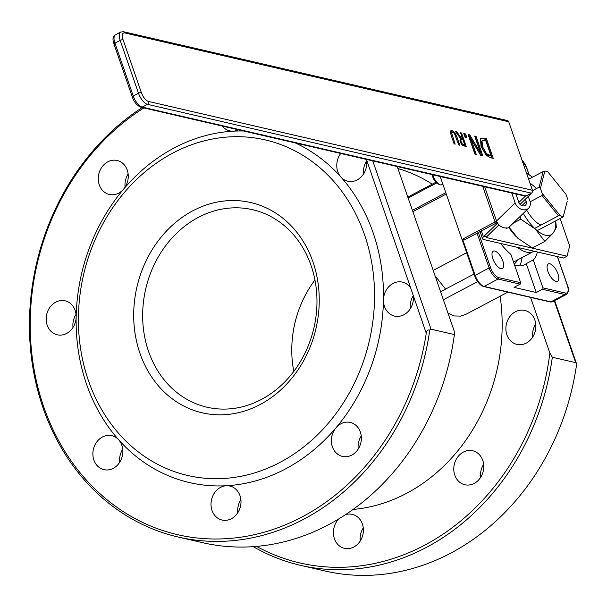 <?xml version="1.0" encoding="UTF-8"?>
<svg xmlns="http://www.w3.org/2000/svg" width="607" height="607" viewBox="0 0 607 607"><rect width="100%" height="100%" fill="white"/><g stroke="black" fill="none" stroke-linecap="round" stroke-linejoin="round"><path stroke-width="0.91" d="M558.448 215.811L560.337 215.804L542.21 193.383L542.036 195.507L558.448 215.811L534.653 228.384M542.036 195.507L530.093 201.82M532.529 190.644L539.145 187.146L540.442 188.284A25.069 10.569 62.1 0 0 542.21 193.383M567.188 201.327L563.205 216.904L567.188 201.327M563.205 216.904L537.203 230.645M560.337 215.804A25.069 10.569 62.1 0 0 563.235 216.479M540.442 188.284L544.843 171.068A25.069 10.569 62.1 0 1 547.742 171.743L565.876 194.164A25.069 10.569 62.1 0 1 567.636 199.263M544.843 171.068L543.128 171.561L539.145 187.146M543.128 171.561L528.614 179.232M198.292 217.427A101.361 86.331 103 0 1 252.664 209.703A101.361 86.331 103 0 1 316.854 296.095A101.361 86.331 103 0 1 261.336 399.489A101.361 86.331 103 0 1 206.964 407.206A101.361 86.331 103 0 1 142.774 320.815A101.361 86.331 103 0 1 198.292 217.427M260.031 404.588A107.902 91.9 -77 0 0 284.607 219.643A107.902 91.9 -77 0 0 134.784 298.819A107.902 91.9 -77 0 0 260.031 404.588M314.95 279.994A101.361 86.331 -77 0 0 293.796 371.416M172.919 153.025A172.206 146.666 103 0 1 372.812 321.839A172.206 146.666 103 0 1 133.699 448.186A172.206 146.666 103 0 1 172.919 153.025M517.475 247.368A41.413 17.466 62.1 0 0 526.732 252.208A41.413 17.466 62.1 0 0 533.196 251.632A41.413 17.466 62.1 0 0 533.948 251.177M542.924 287.855A1.093 0.926 103 0 1 542.392 289.296L564.844 294.486A1.093 0.926 -77 0 0 565.375 293.044L542.924 287.855L533.265 259.94L526.269 263.635A49.046 20.684 -117.9 0 1 524.531 264.842A49.046 20.684 -117.9 0 1 514.47 264.789M482.732 285.867A9.811 4.135 62.1 0 1 474.826 275.942L475.144 275.35A10.896 4.598 -117.9 0 0 484.098 286.428A1.093 0.926 -77 0 1 483.513 286.512L550.276 301.96A1.093 0.926 -77 0 0 550.86 301.876L564.844 294.486A10.896 4.598 62.1 0 0 566.543 294.334L552.567 301.725A10.896 4.598 -117.9 0 1 550.86 301.876L484.098 286.428L498.074 279.038L520.138 284.144L514.023 287.377L536.277 292.521L542.392 289.296M536.277 292.521L526.269 263.635M520.138 284.144A1.093 0.926 -77 0 0 520.669 282.703L510.889 254.447A49.046 20.684 -117.9 0 1 500.6 243.46M494.796 251.048A9.811 4.135 -117.9 0 1 502.239 259.47A9.811 4.135 -117.9 0 1 502.429 268.537A9.811 4.135 -117.9 0 1 494.189 261.792A9.811 4.135 -117.9 0 1 493.263 251.192A9.811 4.135 -117.9 0 1 494.796 251.048M522.028 257.535A49.046 20.684 -117.9 0 1 519.501 265.889M477.641 281.633L443.36 299.744M507.854 292.142L465.759 314.388L460.781 316.126L454.302 315.951L448.034 313.258M408.132 198.026L436.623 182.973M446.266 194.02L412.859 211.668M433.201 270.403L466.662 252.717M537.339 251.966A49.046 20.684 -117.9 0 1 533.265 259.94M549.874 263.795A9.811 4.135 -117.9 0 1 557.325 272.209A9.811 4.135 -117.9 0 1 557.507 281.276A9.811 4.135 -117.9 0 1 549.267 274.539A9.811 4.135 -117.9 0 1 548.341 263.931A9.811 4.135 -117.9 0 1 549.874 263.795M445.804 192.692L412.396 210.341M419.9 207.951L417.229 207.791M440.576 291.717L474.044 274.038M514.205 264.037A43.598 18.385 62.1 0 0 517.308 260.031M445.561 289.084L435.075 275.828M366.431 159.413L426.266 333.258C426.486 330.633 427.647 329.571 429.764 330.071L431.031 329.184L372.751 160.878M142.228 107.545A234.325 199.582 -77 0 0 30.35 347.158A234.325 199.582 -77 0 0 178.109 537.013A234.325 199.582 -77 0 0 429.764 330.071M397.236 166.538L454.15 330.906L454.4 334.594A234.325 199.582 103 0 1 202.594 542.673L178.109 537.013M454.4 334.594L431.031 329.184M426.266 333.258A232.147 197.723 103 0 1 108.676 501.101A232.147 197.723 103 0 1 143.867 107.925M410.56 287.9A17.436 14.856 -77 0 0 402.395 282.111A17.436 14.856 -77 0 0 393.04 283.439A17.436 14.856 -77 0 0 383.472 299.934A17.436 14.856 -77 0 0 394.535 316.088A17.436 14.856 -77 0 0 413.375 296.034M413.329 295.647A17.436 14.856 -77 0 0 410.302 308.735M222.261 126.059A17.436 14.856 -77 0 0 229.704 130.862A17.436 14.856 -77 0 0 233.293 131.173A178.739 152.243 -77 0 0 174.224 147.926A178.739 152.243 -77 0 0 123.623 189.126A17.436 14.856 -77 0 0 127.796 172.039A17.436 14.856 -77 0 0 117.197 160.491A17.436 14.856 -77 0 0 107.841 161.819A17.436 14.856 -77 0 0 98.288 179.604A17.436 14.856 -77 0 0 109.328 194.468A17.436 14.856 -77 0 0 123.623 189.126A178.739 152.243 -77 0 0 76.156 316.983A17.436 14.856 -77 0 0 65.101 300.822A17.436 14.856 -77 0 0 55.745 302.149A17.436 14.856 -77 0 0 46.193 319.935A17.436 14.856 -77 0 0 57.233 334.798A17.436 14.856 -77 0 0 76.156 316.983A178.739 152.243 -77 0 0 118.706 439.84A17.436 14.856 -77 0 0 111.794 435.674A17.436 14.856 -77 0 0 102.439 437.002A17.436 14.856 -77 0 0 92.886 454.787A17.436 14.856 -77 0 0 103.934 469.651A17.436 14.856 -77 0 0 120.747 460.44A17.436 14.856 -77 0 0 118.706 439.84A178.739 152.243 -77 0 0 226.335 485.744A17.436 14.856 -77 0 0 220.576 487.375A17.436 14.856 -77 0 0 211.024 505.168A17.436 14.856 -77 0 0 222.063 520.032A17.436 14.856 -77 0 0 240.471 506.39A17.436 14.856 -77 0 0 229.932 486.048A17.436 14.856 -77 0 0 226.335 485.744A178.739 152.243 -77 0 0 336.005 427.791A17.436 14.856 -77 0 0 331.832 444.87A17.436 14.856 -77 0 0 342.439 456.418A17.436 14.856 -77 0 0 360.839 442.776A17.436 14.856 -77 0 0 350.3 422.442A17.436 14.856 -77 0 0 340.944 423.769A17.436 14.856 -77 0 0 336.005 427.791A178.739 152.243 -77 0 0 383.472 299.934A178.739 152.243 -77 0 0 340.929 177.069A17.436 14.856 -77 0 0 347.834 181.243A17.436 14.856 -77 0 0 366.674 161.181M243.597 130.998A178.739 152.243 -77 0 0 233.293 131.173A17.436 14.856 -77 0 0 238.498 129.815M340.724 153.465A17.436 14.856 -77 0 0 340.929 177.069A178.739 152.243 -77 0 0 295.374 142.971M554.282 300.814L575.694 362.652L576.65 364.056L554.684 300.602M575.694 362.652L552.324 357.25L549.851 353.046L530.579 297.4M552.324 357.25A234.325 199.582 103 0 1 300.518 565.329A234.325 199.582 103 0 1 253.256 546.649M300.518 565.329L324.995 570.997A234.325 199.582 -77 0 0 576.65 364.056M535.738 323.963A17.436 14.856 -77 0 0 532.582 334.434A17.436 14.856 -77 0 0 532.711 337.06M363.274 527.9A17.436 14.856 -77 0 0 360.239 540.996M483.642 464.294A17.436 14.856 -77 0 0 480.615 477.39M128.13 174.027A17.436 14.856 -77 0 0 125.103 187.115M366.636 160.794A17.436 14.856 -77 0 0 363.608 173.883M361.233 435.978A17.436 14.856 -77 0 0 358.206 449.066M240.865 499.584A17.436 14.856 -77 0 0 237.838 512.672M122.728 449.203A17.436 14.856 -77 0 0 119.7 462.299M76.034 314.358A17.436 14.856 -77 0 0 73.007 327.446M256.541 546.391A232.147 197.723 -77 0 0 549.851 353.046M338.812 518.864A17.436 14.856 -77 0 0 333.751 536.231A17.436 14.856 -77 0 0 344.473 548.349A17.436 14.856 -77 0 0 362.872 534.706A17.436 14.856 -77 0 0 352.333 514.372A17.436 14.856 -77 0 0 345.482 514.653M463.353 452.094A17.436 14.856 -77 0 0 453.801 469.879A17.436 14.856 -77 0 0 464.841 484.743A17.436 14.856 -77 0 0 483.248 471.1A17.436 14.856 -77 0 0 472.701 450.766A17.436 14.856 -77 0 0 463.353 452.094M515.449 311.763A17.436 14.856 -77 0 0 505.897 329.548A17.436 14.856 -77 0 0 516.936 344.412A17.436 14.856 -77 0 0 535.336 330.769A17.436 14.856 -77 0 0 524.797 310.435A17.436 14.856 -77 0 0 515.449 311.763M353.069 509.432A174.384 148.525 -77 0 0 406.455 493.392A174.384 148.525 -77 0 0 500.115 296.231M432.245 184.171A174.384 148.525 -77 0 0 397.926 168.541M465.083 137.273L463.786 133.532L465.577 133.942L466.874 137.69L465.083 137.273M465.577 133.942L464.704 134.405L465.751 137.425M464.036 134.253L464.704 134.405M486.503 153.639L490.98 155.756L488.976 155.961L485.63 154.102L486.503 153.639L482.626 146.909L481.746 147.364L485.63 154.102M490.98 155.756L485.759 140.687L482.58 140.445L481.139 141.477L481.746 147.364M482.58 140.445L481.139 141.477M482.011 141.014L482.626 146.909M486.184 155.286L481.07 146.515L480.501 138.844L481.237 138.161L486.457 138.775L493.241 158.351L490.706 157.767L486.184 155.286M486.457 138.775L485.585 139.238L492.118 158.093M480.827 138.464L485.585 139.238M474.894 154.11L468.118 134.534L469.78 134.913L480.547 152.934L474.704 136.051L476.078 136.37L482.861 155.953L480.759 155.46L470.911 138.927L476.275 154.428L474.894 154.11M470.911 138.927L470.038 139.39L475.152 154.17M476.078 136.37L475.205 136.833L481.738 155.688M480.547 152.934L479.674 153.396L468.9 135.376L469.78 134.913M468.369 135.255L468.9 135.376M464.727 144.906L462.944 139.747L462.041 139.542L460.872 139.921L461.183 141.977L462.306 143.912L464.727 144.906L463.854 145.361L461.426 144.375M462.306 143.912L461.449 144.36M460 140.384L461.138 139.542L460 140.384L460.053 141.575M460.372 138.221L455.538 131.62L456.881 131.931L461.229 137.956L462.42 138.229L460.531 132.774L461.563 133.016L466.313 146.719L462.071 145.073L460.152 141.871L460.372 138.221M461.563 133.016L460.759 133.441M462.352 138.267L462.86 139.731M464.659 144.936L465.19 146.462M462.42 138.229L461.548 138.692L460.356 138.419L461.229 137.956M456.881 131.931L456.077 132.356M450.622 130.945L453.733 132.766M452.64 132.114L451.578 132.903L455.159 144.14L454.119 143.897L451.16 135.346L450.462 131.347L450.986 130.596L452.101 130.558L454.605 132.303L456.798 136.651L459.757 145.202L458.725 144.967L454.468 133.57L452.64 132.114L451.062 132.622M451.767 132.576L450.698 133.358L450.758 134.079M508.712 121.757L532.438 190.272L148.525 101.452A8.718 3.68 -117.9 0 1 141.363 92.59L123.062 39.736A8.718 3.68 -117.9 0 1 124.799 32.937L508.712 121.757A2.178 1.859 -77 0 0 507.452 120.558L123.547 31.731L120.672 32.05A10.896 4.598 62.1 0 0 120.201 40.403L138.502 93.258A10.896 4.598 62.1 0 0 147.455 104.336L531.368 193.155A2.178 1.859 -77 0 0 532.438 190.272M148.525 101.452A2.178 1.859 103 0 1 147.455 104.336L142.213 107.105A2.178 1.859 -77 0 1 141.044 107.272L524.956 196.091A2.178 1.859 -77 0 0 526.125 195.924L142.213 107.105A10.896 4.598 -117.9 0 1 133.259 96.027L114.958 43.173A10.896 4.598 -117.9 0 1 115.429 34.819C112.773 36.109 112.303 39.212 114.01 44.144A2.178 0.675 -19.1 0 1 114.958 43.173L120.201 40.403A2.178 0.675 160.9 0 1 123.062 39.736M531.368 193.155L526.125 195.924M520.04 204.384L530.51 194.217A8.718 2.709 160.9 0 0 531.307 193.185M560.147 218.52L569.647 245.979L567.044 256.177L487.262 237.724A4.363 1.358 -19.1 0 1 486.639 237.299A4.363 1.358 -19.1 0 1 487.087 236.351L498.931 224.856M497.55 223.11L483.407 236.829A8.718 2.709 160.9 0 0 482.519 238.726A8.718 2.709 160.9 0 0 483.771 239.568L563.546 258.028L567.044 256.177M525.359 196.129L518.833 202.465M440.189 176.478L462.003 239.469L495.077 221.995A4.363 1.358 160.9 0 0 496.526 221.001A8.718 6.897 45.9 0 0 506.587 227.875L506.079 228.376L505.927 227.928M462.003 239.469L464.226 239.985L497.224 222.549M525.381 199.195L526.178 201.494A4.363 3.452 -134.1 0 1 525.541 205.105A4.363 3.452 -134.1 0 1 523.864 205.887A4.363 3.452 -134.1 0 1 518.826 202.45L515.904 193.997M511.724 193.034L515.153 202.928A8.718 6.897 45.9 0 0 525.214 209.802A8.718 6.897 45.9 0 0 528.576 208.231A8.718 6.897 45.9 0 0 529.858 201.016L528.257 196.41M528.576 208.231L509.44 226.798A8.718 6.897 -134.1 0 1 506.079 228.376L506.587 227.875M442.844 184.156L441.744 184.733A8.718 3.68 -117.9 0 1 440.379 184.854A8.718 3.68 -117.9 0 1 439.764 184.649A8.718 3.68 -117.9 0 1 432.844 174.778M432.176 174.626A7.049 2.974 62.1 0 0 438.019 183.898L439.764 184.649M526.664 210.09A23.977 10.114 62.1 0 0 534.251 220.295A23.977 10.114 62.1 0 0 540.958 225.053M536.383 188.602A23.977 10.114 62.1 0 0 530.078 183.458M532.43 177.221A34.88 14.712 62.1 0 0 526.633 173.526M523.249 213.406A34.88 14.712 62.1 0 0 535.306 228.998A34.88 14.712 62.1 0 0 553.114 233.118A34.88 14.712 62.1 0 0 555.542 220.956M516.534 236.988A34.88 14.712 -117.9 0 1 516.519 236.965A34.88 14.712 -117.9 0 1 508.727 227.382M526.406 172.851L532.438 177.214M555.671 220.887L556.384 227.458L553.114 233.118L544.843 241.419L535.306 228.998L520.776 219.218L520.487 216.077M509.045 227.147L517.832 238.232L532.362 248.013L544.843 241.419M520.776 219.218L513.044 223.308M567.431 285.685L567.333 285.396A9.811 4.135 -117.9 0 1 565.375 293.044M557.363 256.594L567.333 285.396M477.079 233.194L489.121 267.96L490.555 267.634L478.384 232.504M462.777 239.651L475.144 275.35L489.121 267.96A10.896 4.598 62.1 0 0 498.074 279.038A1.093 0.926 -77 0 0 498.613 277.596A9.811 4.135 -117.9 0 1 490.555 267.634M520.669 282.703L498.613 277.596M526.755 168.215L528.955 174.55M522.035 160.233A9.811 4.135 -117.9 0 1 526.656 167.934M462.215 239.522L474.727 275.654M489.849 155.498L488.976 155.961M483.9 138.184L483.028 138.646M463.702 144.663L462.83 145.126M461.183 141.977L460.356 142.417M452.101 130.558L451.229 131.021M452.185 135.543L451.373 135.968M451.578 132.903L450.698 133.358M456.798 136.651L455.994 137.076M454.605 132.303L453.778 132.743M114.321 44.349A2.178 0.675 -19.1 0 1 114.01 44.144L132.311 96.999A2.178 0.675 -19.1 0 1 133.259 96.027L138.502 93.258A2.178 0.675 160.9 0 1 141.363 92.59M132.63 97.211A2.178 0.675 -19.1 0 1 132.311 96.999C134.124 102.204 137.038 105.626 141.044 107.272M124.799 32.937A2.178 1.859 -77 0 0 123.547 31.731M530.51 194.217L528.978 194.422M481.366 230.926L483.407 236.829L487.087 236.351M486.875 236.586L487.262 237.724M497.179 222.481L495.077 221.995L482.724 186.319M484.674 186.774L496.526 221.001L515.153 202.928M521.914 205.636L526.178 201.494M513.514 262.034L533.196 251.632M557.492 256.624L567.492 285.502C569.108 289.008 568.797 291.952 566.543 294.334M529.107 174.664L526.815 168.04L521.921 159.914M462.079 239.492L474.666 275.836C476.874 281.565 479.826 285.123 483.513 286.512M552.567 301.725L550.276 301.96M407.805 197.085L435.879 182.252M120.672 32.05L115.429 34.819M482.519 238.726L480.061 231.616"/></g></svg>
